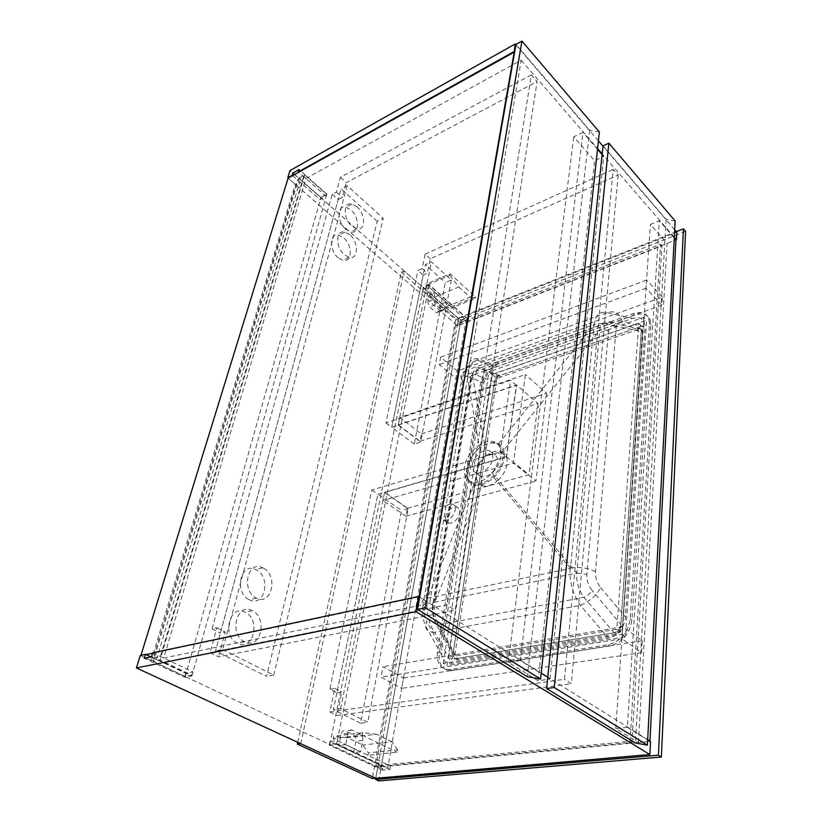 <?xml version="1.0" encoding="UTF-8"?>
<svg xmlns="http://www.w3.org/2000/svg" width="822" height="822" viewBox="0 0 822 822"><rect width="100%" height="100%" fill="white"/><g stroke="black" fill="none" stroke-linecap="round" stroke-linejoin="round"><path stroke-width="0.62" stroke-dasharray="4.11 3.08" d="M303.698 176.473L160.424 656.47L153.2 657.96L297.523 179.884L303.698 176.473L305.948 178.456L163.691 658.021L429.629 603.42L419.682 597.204L541.215 673.105M305.948 178.456L521.189 60.232L429.629 603.42M297.523 179.884L299.773 181.857L295.273 184.323L288.121 178.097L457.268 325.574L458.512 318.679L676.814 232.215M521.189 60.232L597.594 148.587M160.424 656.47L163.691 658.021M419.117 596.854L152.615 653.213M146.08 654.6L140.963 655.298M153.2 657.96L156.468 659.511L151.217 660.59L140.829 655.699M151.217 660.59L295.273 184.323M156.468 659.511L299.773 181.857M458.512 318.679L289.961 170.586M674.708 229.77L603.009 146.275M598.416 140.922L515.908 44.85M674.307 237.291L602.207 153.93M674.266 237.979L659.347 220.728L650.397 224.375L667.074 243.404L675.951 239.932L467.831 321.443L428.817 286.981L422.683 289.601L461.728 323.827L457.268 325.574M292.632 175.589L320.035 199.612L326.211 196.355L298.797 172.147M462.118 321.638L468.211 319.244L429.269 284.761L423.135 287.381L462.118 321.638L461.728 323.827M468.211 319.244L467.831 321.443M294.636 174.47L320.683 197.352L320.035 199.612M320.683 197.352L326.848 194.084L299.116 169.527M326.848 194.084L326.211 196.355M423.135 287.381L422.683 289.601M429.269 284.761L428.817 286.981M378.695 780.9L460.947 319.974L458.645 317.95L457.207 325.944L661.946 245.799L631.892 742.451L377.873 766.566L375.767 778.28L377.771 767.152L140.285 655.442M377.771 767.152L383.103 766.649L329.971 741.526L337.308 740.673L390.419 765.95L650.531 741.372M152.738 652.812L193.006 671.975L185.751 673.352L150.96 656.901M647.674 739.584L547.771 677.194M382.477 770.163L329.232 745.143L336.578 744.3L389.813 769.484L382.477 770.163L383.103 766.649M389.813 769.484L390.419 765.95M151.536 656.778L191.916 675.879L184.652 677.236L144.312 658.288M184.652 677.236L185.751 673.352M191.916 675.879L193.006 671.975M329.232 745.143L329.971 741.526M336.578 744.3L337.308 740.673M298.828 178.117L304.643 174.901L159.982 660.025L153.18 661.412L298.828 178.117L320.929 197.537L326.745 194.465L304.643 174.901M326.745 194.465L192.101 675.232L159.982 660.025M192.101 675.232L185.258 676.506L153.18 661.412M185.258 676.506L320.929 197.537M460.813 320.467L466.557 318.196L387.758 767.871L380.853 768.519L460.813 320.467L423.422 287.597L429.197 285.131L466.557 318.196M429.187 294.841L440.109 304.417L438.753 311.435L436.883 312.925L429.639 306.996L427.779 301.88L429.187 294.841L434.961 292.406L445.873 302.044L444.538 309.082L442.678 310.572L435.444 304.613L433.574 299.475L434.961 292.406M353.737 752.51L338.828 745.462L341.109 734.138C341.88 731.364 343.298 730.316 345.363 731.015L353.614 735.022C355.494 736.296 356.255 738.372 355.905 741.269L353.737 752.51L360.642 751.77L345.733 744.681L347.983 733.296C348.754 730.511 350.172 729.463 352.227 730.162L360.488 734.2C362.358 735.474 363.129 737.57 362.779 740.478L360.642 751.77M429.197 285.131L336.701 743.694L329.786 744.496L380.853 768.519M329.786 744.496L423.422 287.597M336.701 743.694L387.758 767.871M345.733 744.681L338.828 745.462M445.873 302.044L440.109 304.417M627.361 727.347L615.77 728.559L638.437 742.513L649.925 741.423L627.361 727.347L659.347 220.728M615.77 728.559L650.397 224.375M638.437 742.513L667.074 243.404M599.372 132.013L589.693 130.308L515.98 44.439M589.693 130.308L527.313 676.701M248.861 599.536C233.654 592.004 240.918 561.621 255.714 569.584L256.587 570.036C271.486 577.63 264.437 607.859 249.333 599.783L248.861 599.536M263.585 568.218L262.711 567.766C247.915 559.741 240.712 590.268 255.93 597.861L256.402 598.108C271.507 606.235 278.483 575.873 263.585 568.218M237.404 643.287L237.291 643.225C221.354 635.642 229.893 603.574 245.182 612.308L245.48 612.462C261.119 619.911 253.094 651.949 237.404 643.287M252.57 610.838L252.272 610.684C236.972 601.889 228.506 634.111 244.453 641.766L244.566 641.828C260.266 650.551 268.219 618.35 252.57 610.838M338.304 257.851C328.882 250.494 329.427 232.318 338.859 235.174L343.575 237.753C352.874 245.172 352.34 263.194 342.784 260.286L338.304 257.851M349.751 234.722L345.045 232.123C335.623 229.225 335.119 247.463 344.541 254.882L349.011 257.337C358.556 260.286 359.05 242.202 349.751 234.722M345.785 229.287C336.763 222.002 336.958 204.616 345.928 207.175L350.86 209.887C359.769 217.244 359.574 234.476 350.491 231.876L345.785 229.287M356.964 206.795L352.042 204.041C343.082 201.452 342.928 218.899 351.939 226.235L356.645 228.845C365.708 231.485 365.872 214.193 356.964 206.795M377.185 221.313L341.079 188.855L215.508 650.952L266.564 676.393L377.185 221.313L383.258 218.344L347.151 185.649L341.079 188.855M347.151 185.649L222.68 649.503L215.508 650.952M222.68 649.503L273.777 675.129L266.564 676.393M273.777 675.129L383.258 218.344M451.257 306.791L425.724 284.248L425.416 285.737L434.396 297.132L445.637 307.007L450.98 308.271L451.257 306.791L475.517 296.937L450.076 273.798L425.724 284.248M450.076 273.798L449.798 275.298L425.416 285.737M449.798 275.298L458.768 286.95L434.396 297.132M458.768 286.95L469.968 297.091L445.637 307.007M469.968 297.091L475.26 298.427L450.98 308.271M475.26 298.427L475.517 296.937M367.968 755.264L368.41 752.88L362.81 745.02L347.572 737.673L333.547 736.224L333.054 738.639L367.968 755.264L397.18 752.222L397.591 749.798L368.41 752.88M397.591 749.798L391.96 741.763L362.81 745.02M391.96 741.763L376.753 734.221L347.572 737.673M376.753 734.221L362.79 732.69L333.547 736.224M362.79 732.69L362.317 735.156L333.054 738.639M362.317 735.156L397.18 752.222M520.295 660.528L508.345 662.388L538.133 680.739L550 679.064L520.295 660.528L582.921 132.414L573.735 136.853L594.614 160.68L603.738 156.478L602.136 154.628M550 679.064L603.738 156.478M597.512 149.285L582.921 132.414M508.345 662.388L573.735 136.853M538.133 680.739L594.614 160.68M675.17 221.005L666.19 219.433L603.05 145.874M666.19 219.433L635.396 743.016M360.622 723.247L333.372 709.674L377.904 494.207L401.516 510.38L360.622 723.247L367.835 722.322L340.596 708.656L333.372 709.674M340.596 708.656L384.583 492.255L408.185 508.541L367.835 722.322M371.76 489.994L377.904 494.207L506.373 456.683L500.331 451.884L371.76 489.994L329.838 689.196L336.866 692.792L377.904 494.207L384.583 492.255M408.185 508.541L401.516 510.38M451.319 279.983L420.741 442.031L414.257 444.106L445.298 282.542L451.319 279.983L431.396 261.93L425.354 264.612L445.298 282.542M329.838 689.196L334.77 688.425L329.869 711.986L564.426 679.311L613.222 169.394L618.165 175.086L430.317 258.786L427.348 273.305L423.176 275.123L391.724 427.306L425.354 264.612M414.257 444.106L391.724 427.306L398.228 425.118L431.396 261.93M398.228 425.118L420.741 442.031M399.769 417.525L398.269 424.882L516.617 384.963L506.578 456.868L384.532 492.501L382.908 500.506L513.411 463.115L525.392 374.534L399.769 417.525L421.46 433.975L420.083 441.27L398.269 424.882M421.46 433.975L546.62 393.245L525.392 374.534M546.62 393.245L535.944 481.004L513.411 463.115M384.532 492.501L407.404 508.284L405.904 516.206L382.908 500.506M405.904 516.206L535.944 481.004M407.404 508.284L529.029 474.705L506.578 456.868M420.083 441.27L537.999 403.458L516.617 384.963M537.999 403.458L529.029 474.705M300.718 743.684L404.208 270.962L458.481 318.648L375.726 778.259M297.698 742.297L401.352 272.226L404.208 270.962M401.352 272.226L455.655 319.768L458.481 318.648M455.655 319.768L372.325 778.557M641.571 652.647L642.27 640.77L622.768 626.744L621.935 638.766L641.571 652.647L401.691 688.374L403.499 678.047L382.929 666.704L380.987 677.143L401.691 688.374M621.935 638.766L380.987 677.143M642.27 640.77L403.499 678.047M622.768 626.744L382.929 666.704M662.327 297.112L646.575 280.066L646.01 288.224L661.854 305.219L662.327 297.112L457.299 371.03L440.654 357.149L439.256 364.619L456.005 378.459L457.299 371.03M661.854 305.219L456.005 378.459M646.575 280.066L440.654 357.149M646.01 288.224L439.256 364.619M430.317 258.786L425.159 254.111L422.138 268.65L417.966 270.489L423.176 275.123M500.331 451.884L510.596 380.319L385.878 422.94L417.966 270.489M425.159 254.111L613.222 169.394M618.165 175.086L571.321 683.668L564.426 679.311M336.866 692.792L341.788 692.042L336.999 715.51L571.321 683.668M385.878 422.94L391.724 427.306L516.35 385.292L506.373 456.683M329.869 711.986L336.999 715.51M516.35 385.292L510.596 380.319M334.77 688.425L341.788 692.042M422.138 268.65L427.348 273.305M531.341 74.915L340.452 177.254L336.393 192.06L332.201 194.269L212.025 628.84L216.916 627.751L210.083 652.678L446.716 604.91L531.341 74.915L537.085 81.542L455.183 610.253L446.716 604.91M210.083 652.678L218.56 656.881L455.183 610.253M340.452 177.254L346.339 182.597L537.085 81.542M332.201 194.269L338.161 199.571L220.358 633.104L225.259 632.046L218.56 656.881M338.161 199.571L342.363 197.383L346.339 182.597M212.025 628.84L220.358 633.104M216.916 627.751L225.259 632.046M336.393 192.06L342.363 197.383M491.977 374.442L646.667 320.313L625.47 636.906L446.932 665.491L491.977 374.442L488.956 371.852L643.78 317.302L646.667 320.313M643.78 317.302L621.956 634.409L443.264 663.354L446.932 665.491M443.264 663.354L488.956 371.852M621.956 634.409L625.47 636.906M448.545 657.138L492.234 374.513L638.735 323.272L616.829 629.262L448.545 657.138L452.203 659.295L495.265 377.103L641.643 326.262L620.333 631.758L452.203 659.295M638.735 323.272L641.643 326.262M492.234 374.513L495.265 377.103M616.829 629.262L620.333 631.758M445.442 517.017C447.867 509.712 451.823 506.486 457.289 507.359C459.169 508.407 459.919 510.39 459.529 513.318C457.196 520.552 453.302 523.82 447.836 523.131C445.822 522.104 445.021 520.069 445.442 517.017M441.126 513.976C443.572 506.65 447.528 503.413 453.004 504.266C454.874 505.314 455.624 507.297 455.224 510.236C452.871 517.48 448.966 520.768 443.5 520.09C441.486 519.062 440.695 517.028 441.126 513.976M454.843 654.908L496.159 382.446C496.765 379.908 498.276 378.11 500.701 377.041L638.375 329.386L642.516 330.475L622.49 627.001C621.905 630.69 619.942 632.981 616.582 633.896L457.659 659.676C455.522 659.316 454.576 657.723 454.843 654.908L453.035 653.829C452.768 656.644 453.703 658.237 455.84 658.607L457.258 658.463C455.131 658.751 453.775 657.621 453.199 655.083L453.035 653.829M460.947 319.974L685.579 231.362M614.712 325.789C611.188 325.255 609.133 327.094 608.547 331.317L586.857 574.424C586.559 580.281 588.275 585.583 591.994 590.33C590.155 593.535 587.463 595.878 583.939 597.347L438.835 624.802C436.451 624.812 435.218 623.939 435.136 622.172L435.598 620.456L453.22 652.606L494.505 382.066L499.201 375.736C496.776 376.815 495.255 378.623 494.649 381.161L494.505 382.066L475.897 374.853C475.846 372.017 476.966 369.849 479.267 368.348L608.629 322.07C611.63 321.125 613.654 322.368 614.712 325.789L641.273 331.554L641.068 328.995L636.279 328.122C639.506 327.3 641.17 328.451 641.273 331.554L620.846 624.412C620.158 628.933 617.908 631.717 614.085 632.776L457.258 658.463L438.835 624.802C435.054 617.98 433.708 610.438 434.797 602.197L576.787 573.026L599.752 330.218C600.656 323.817 603.615 321.104 608.629 322.07L636.279 328.122L499.745 375.551L480.48 367.824C476.4 366.746 473.729 369.232 472.465 375.264L434.797 602.197L481.928 485.71C472.763 483.048 475.743 464.512 486.47 455.676L486.47 455.665C492.337 451.319 497.587 450.107 502.232 452.018L599.752 330.218L472.465 375.264L486.47 455.665M502.232 452.008C510.215 455.604 508.13 471.263 498.245 480.069L576.787 573.026C576.273 581.945 578.657 590.052 583.939 597.347L614.085 632.776L614.835 632.652C618.195 631.748 620.168 629.447 620.754 625.748L620.846 624.412L591.994 590.33M482.195 485.771L481.24 476.565C484.559 477.428 488.073 476.185 491.762 472.845C494.957 469.794 496.889 466.362 497.546 462.539C497.957 459.159 497.125 456.693 495.07 455.152L494.412 454.751C491.443 453.477 488.032 454.258 484.199 457.114C480.593 460.351 478.425 464.183 477.674 468.612C477.15 472.198 477.952 474.684 480.099 476.072L481.24 476.565M498.245 480.069L498.235 480.058C492.501 485.144 487.066 487.025 481.928 485.71M486.758 455.439L484.199 457.114M472.414 464.584C473.472 455.799 485.001 447.147 490.21 451.319C492.234 452.84 493.025 455.285 492.604 458.666C491.659 467.297 480.428 475.989 475.106 472.28C472.814 470.78 471.92 468.211 472.414 464.584M500.834 456.251C499.221 471.664 479.226 487.343 469.578 481.004C465.242 478.322 463.546 473.626 464.492 466.917C466.475 450.98 487.436 435.424 496.745 443.294C500.197 446.027 501.554 450.343 500.834 456.251M467.153 468.93C466.146 475.578 467.708 480.161 471.828 482.689L473.688 483.459C479.688 484.98 486.049 482.689 492.758 476.565C498.481 471.027 501.903 464.841 503.043 458.008C503.763 452.1 502.365 447.764 498.862 444.979L497.485 444.116C492.162 441.804 486.049 443.192 479.164 448.288C472.578 454.083 468.581 460.957 467.153 468.93M466.208 370.393L466.187 370.527C461.327 372.715 459.827 375.777 461.687 379.692L422.95 605.126L424.399 606.554L462.899 381.387C463.721 377.442 465.396 375.839 467.913 376.579C467.821 369.181 470.831 363.653 476.945 360.015L607.088 312.648C599.885 310.973 595.56 314.918 594.111 324.474L466.269 370.352L479.545 448.041C486.716 442.781 493.056 441.363 498.553 443.777L498.615 443.818C508.109 448.185 505.643 466.721 493.745 477.407L493.662 477.49C486.799 483.809 480.212 486.213 473.904 484.713C462.046 482.226 465.797 459.025 479.545 448.041L479.164 448.288M473.688 483.459L473.832 484.692M473.904 484.713L427.522 598.2C425.549 606.965 428.509 624.617 434.643 632.272C428.776 632.262 425.724 630.114 425.477 625.809L426.669 621.309L441.763 648.62L483.963 382.682C485.268 376.229 488.895 371.123 494.854 367.372L632.508 318.422C640.574 316.295 644.756 319.121 645.044 326.909L625.408 616.973C625.388 626.261 616.294 637.512 608.352 638.078L451.761 663.303C446.51 663.991 443.161 661.258 441.712 655.083L441.763 648.62M466.187 370.527L427.45 598.211M494.854 367.372L476.945 360.015C471.438 362.687 467.656 366.006 465.601 369.962C463.228 373.589 461.933 376.825 461.687 379.692L462.899 381.387M632.508 318.422L607.088 312.648C614.568 310.213 619.665 313.285 622.357 321.875L645.044 326.909M427.522 598.2L570.458 568.413L594.111 324.474M622.357 321.875C618.843 321.33 616.798 323.169 616.233 327.403L595.508 571.67C595.231 577.558 596.967 582.89 600.697 587.679C596.084 595.775 589.323 601.673 580.414 605.362L434.643 632.272L451.761 663.303M570.149 568.351C569.369 581.894 572.79 594.224 580.414 605.362L608.352 638.078M466.269 370.352C468.304 361.197 472.65 357.436 479.329 359.06L497.043 366.386M498.615 443.818L594.409 324.289M493.745 477.407L570.458 568.413M498.553 443.777L497.485 444.116M492.758 476.565L493.662 477.49M502.417 452.11L494.412 454.751M491.762 472.845L498.471 479.832M450.672 669.457L448.278 669.611C439.986 668.461 436.379 662.522 437.489 651.795L480.798 382.004C483.1 372.674 488.689 366.006 497.587 361.999L633.012 313.675C640.574 311.281 645.753 312.689 648.568 317.909L649.442 323.406L630.176 618.915C627.987 632.776 620.61 641.396 608.023 644.756L450.672 669.457L452.521 670.526L450.127 670.69C441.825 669.529 438.229 663.59 439.318 652.874L482.329 383.288C484.61 373.959 490.2 367.3 499.098 363.314L634.461 315.165C642.013 312.792 647.202 314.21 650.017 319.429L650.901 324.926L631.923 620.189C629.744 634.039 622.377 642.64 609.811 645.989L452.521 670.526M377.873 766.566L375.921 765.642L455.748 324.68L660.58 244.247L630.042 741.321L375.921 765.642M457.207 325.944L455.748 324.68M676.321 231.64L458.645 317.95M631.892 742.451L630.042 741.321M661.946 245.799L660.58 244.247M362.779 740.478L355.905 741.269M360.426 734.169L353.563 735.002M352.227 730.162L345.363 731.015M347.983 733.296L341.109 734.138M433.574 299.475L427.779 301.88M435.444 304.613L429.639 306.996M441.548 309.945L435.752 312.298M444.538 309.082L438.753 311.435M456.652 658.566L458.471 659.634M475.897 374.853C473.4 374.102 471.746 375.705 470.934 379.661L433.317 605.639C432.588 611.023 433.348 615.966 435.598 620.456M433.317 605.639L432.762 605.095C431.807 603.728 432.485 602.762 434.797 602.197M472.465 375.264C470.369 376.127 469.701 377.37 470.472 379.024L470.934 379.661M576.787 573.026L586.857 574.424M608.547 331.317C605.896 329.653 602.958 329.283 599.752 330.218M441.712 655.083L425.477 625.809C423.094 620.466 422.251 613.582 422.95 605.126C420.648 601.868 422.159 599.505 427.491 598.026M424.399 606.554C423.659 611.917 424.409 616.839 426.669 621.309M467.913 376.579L483.963 382.682M600.697 587.679L625.408 616.973M570.427 568.084C579.51 566.687 587.864 567.879 595.508 571.67M616.233 327.403C609.647 323.241 602.341 322.296 594.327 324.567M437.489 651.795L439.318 652.874M608.023 644.756L609.811 645.989M630.176 618.915L631.923 620.189M649.442 323.406L650.901 324.926M633.012 313.675L634.461 315.165M497.587 361.999L499.098 363.314M480.798 382.004L482.329 383.288M620.754 625.748L622.49 627.001M614.835 632.652L616.582 633.896M636.927 327.896L638.375 329.386M641.335 330.578L642.783 332.067M494.649 381.161L496.159 382.446M499.201 375.736L500.701 377.041M360.488 734.2L353.614 735.022M442.678 310.572L436.883 312.925M262.711 567.766L255.714 569.584M252.272 610.684L245.182 612.308M244.453 641.766L237.291 643.225M345.045 232.123L338.859 235.174M352.042 204.041L345.928 207.175M356.645 228.845L350.491 231.876M349.011 257.337L342.784 260.286M256.402 598.108L249.333 599.783M453.004 504.266L457.289 507.359M455.84 658.607L457.659 659.676M453.199 655.083L435.136 622.172C432.721 616.531 431.93 610.838 432.762 605.095L470.472 379.024C473.636 371.102 470.975 374.02 479.267 368.348L498.615 376.075M490.21 451.319L495.07 455.152M469.578 481.004L471.828 482.689M496.745 443.294L498.862 444.979M475.106 472.28L480.099 476.072M448.278 669.611L450.127 670.69M648.568 317.909L650.017 319.429M641.068 328.995L642.516 330.475M443.5 520.09L447.836 523.131"/><path stroke-width="1.23" d="M140.963 655.298L288.121 178.097L514.192 52.146L419.117 596.854L419.682 597.204L418.562 596.505L415.922 611.64L136.421 667.967L140.285 655.442L145.525 654.333L150.96 656.901M513.822 51.714L298.427 171.819L299.116 169.527L292.951 172.98L292.252 175.261L287.751 177.768L289.961 170.586L515.168 43.987L514.192 52.146M152.615 653.213L146.08 654.6M674.307 237.291L676.424 239.747L676.814 232.215L674.708 229.77M603.009 146.275L598.416 140.922M515.908 44.85L515.168 43.987M602.207 153.93L597.594 148.587M676.424 239.747L674.266 237.979M292.951 172.98L294.636 174.47M647.674 739.584L650.531 741.372L649.853 754.545L375.767 778.28L136.421 667.967M145.525 654.333L144.312 658.288L151.536 656.778L152.738 652.812L418.562 596.505M547.771 677.194L541.215 673.105M649.853 754.545L415.922 611.64M649.945 741.002L675.951 239.932M417.566 609.369L527.313 676.701L540.568 679.044L599.372 132.013L521.939 41.1L425.406 607.777L417.566 609.369L515.98 44.439L521.939 41.1M540.568 679.044L425.406 607.777M602.136 154.628L597.512 149.285M546.599 688.538L635.396 743.016L647.376 745.133L675.17 221.005L608.855 143.151L554.254 687.5L546.599 688.538L603.05 145.874L608.855 143.151M647.376 745.133L554.254 687.5M297.307 744.085L372.325 778.557L375.726 778.259L300.718 743.684L297.307 744.085L297.698 742.297M683.431 228.824L685.579 231.362L661.361 757.021L378.695 780.9L375.551 779.451L658.412 755.202L683.431 228.824L676.321 231.64M661.361 757.021L658.412 755.202M375.767 778.28L375.551 779.451"/></g></svg>
